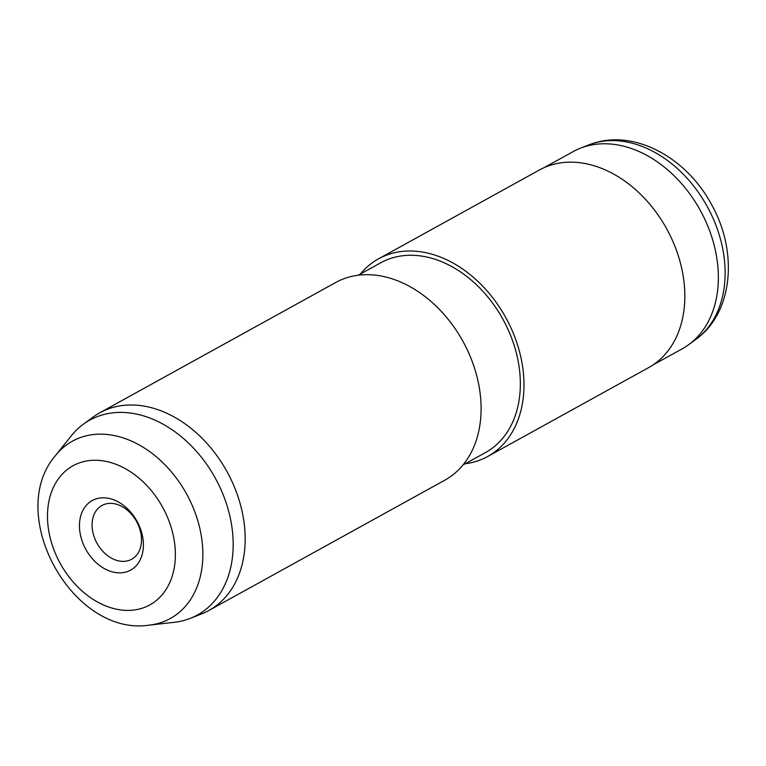 <?xml version="1.0" encoding="UTF-8"?>
<svg xmlns="http://www.w3.org/2000/svg" width="766" height="766" viewBox="0 0 766 766"><rect width="100%" height="100%" fill="white"/><g stroke="black" fill="none" stroke-linecap="round" stroke-linejoin="round"><path stroke-width="1.15" d="M544.109 167.658L573.217 151.582A112.679 82.805 61.1 0 1 580.331 148.231A112.679 82.805 61.1 0 1 585.923 146.325A112.679 82.805 61.1 0 1 702.058 213.695A112.679 82.805 61.1 0 1 688.787 344.604A112.679 82.805 61.1 0 1 682.161 348.846L653.053 364.922M126.16 571.972A39.736 29.204 61.1 0 1 83.044 543.515A39.736 29.204 61.1 0 1 96.698 498.695A39.736 29.204 61.1 0 1 139.814 527.152A39.736 29.204 61.1 0 1 126.16 571.972M105.411 504.057A30.707 22.568 -118.9 0 0 101.945 505.493A30.707 22.568 -118.9 0 0 95.874 541.016A30.707 22.568 -118.9 0 0 128.171 560.683A30.707 22.568 -118.9 0 0 131.637 559.257A30.707 22.568 -118.9 0 0 137.708 523.724A30.707 22.568 -118.9 0 0 105.411 504.057M55.583 455.454L71.305 435.806A111.319 81.809 61.1 0 1 83.235 424.307A111.319 81.809 61.1 0 1 102.338 414.933A111.319 81.809 61.1 0 1 221.604 491.016A111.319 81.809 61.1 0 1 190.38 618.325A111.319 81.809 61.1 0 1 184.855 620.201A111.319 81.809 61.1 0 1 174.303 622.298L149.303 625.133C72.531 636.967 4.692 514.13 55.583 455.454A101.284 74.436 61.1 0 1 83.82 436.457A101.284 74.436 61.1 0 1 193.712 508.988A101.284 74.436 61.1 0 1 158.907 623.227A101.284 74.436 61.1 0 1 149.303 625.133M83.235 424.307L93.098 417.058A112.899 82.967 61.1 0 1 99.743 412.817A112.899 82.967 61.1 0 1 112.478 407.55A112.899 82.967 61.1 0 1 231.227 479.851A112.899 82.967 61.1 0 1 208.907 610.473A112.899 82.967 61.1 0 1 201.774 613.834L190.38 618.325M99.743 412.817L335.661 282.52A112.899 82.967 61.1 0 1 348.396 277.254A112.899 82.967 61.1 0 1 467.145 349.555A112.899 82.967 61.1 0 1 444.826 480.177L208.907 610.473M358.182 275.243L380.731 262.786A108.379 79.654 61.1 0 1 392.958 257.73A108.379 79.654 61.1 0 1 506.958 327.139A108.379 79.654 61.1 0 1 485.529 452.534L462.97 464.991M360.403 274.017A112.899 82.967 61.1 0 1 378.548 258.831A112.899 82.967 61.1 0 1 391.292 253.565A112.899 82.967 61.1 0 1 510.032 325.866A112.899 82.967 61.1 0 1 487.712 456.488A112.899 82.967 61.1 0 1 474.977 461.754A112.899 82.967 61.1 0 1 465.192 463.765M378.548 258.831L539.408 169.995A112.899 82.967 61.1 0 1 552.142 164.728A112.899 82.967 61.1 0 1 670.892 237.029A112.899 82.967 61.1 0 1 648.572 367.651L487.712 456.488M588.489 145.013L594.943 142.811C637.159 130.105 687.341 159.136 711.442 204.417C738.031 251.143 733.56 312.471 695.854 339.415A111.539 81.972 -118.9 0 0 708.99 209.817A111.539 81.972 -118.9 0 0 594.023 143.127A111.539 81.972 -118.9 0 0 588.489 145.013L580.331 148.231M81.972 462.061A79.472 58.407 61.1 0 1 168.194 518.965A79.472 58.407 61.1 0 1 140.887 608.606A79.472 58.407 61.1 0 1 54.664 551.702A79.472 58.407 61.1 0 1 81.972 462.061M695.854 339.415L688.787 344.604"/></g></svg>
